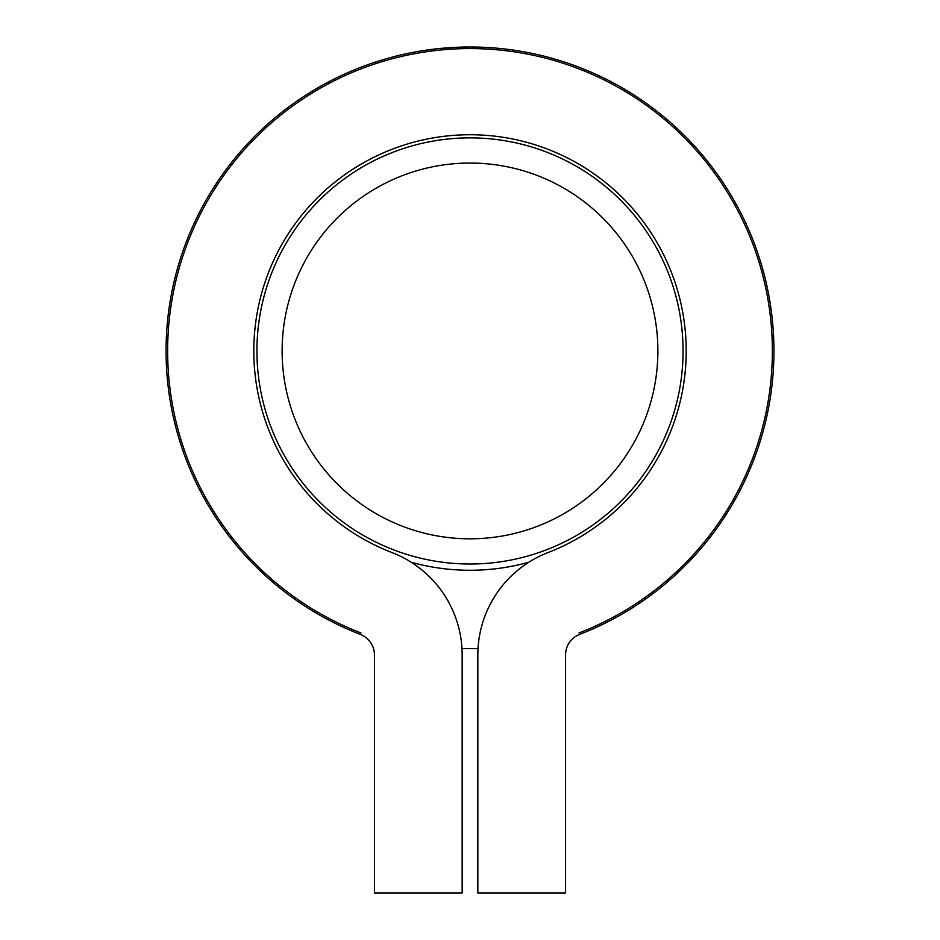 <?xml version="1.0" encoding="UTF-8"?>
<svg xmlns="http://www.w3.org/2000/svg" width="940" height="940" viewBox="0 0 940 940"><rect width="100%" height="100%" fill="white"/><g stroke="black" fill="none" stroke-linecap="round" stroke-linejoin="round"><path stroke-width="1.41" d="M528.821 562.238A219.337 219.337 0 0 1 411.18 562.238M478.025 648.494A297.663 297.663 0 0 1 461.975 648.494M657.883 350.937A187.883 187.883 0 0 1 376.059 513.639A187.883 187.883 0 0 1 376.059 188.223A187.883 187.883 0 0 1 657.883 350.937M683.063 350.937A213.063 213.063 0 0 0 363.463 166.415A213.063 213.063 0 0 0 363.463 535.459A213.063 213.063 0 0 0 683.063 350.937M512.453 49.985L514.697 50.302M511.137 49.797L512.171 49.938M516.048 50.513L518.234 50.854M464.219 47.047L470 47M462.28 47.094L458.943 47.2M456.194 47.317L454.455 47.4M446.371 47.917L443.093 48.187M448.38 47.764L455.289 47.352M477.837 893L477.837 654.875A109.663 109.663 0 0 1 547.961 552.591A216.2 216.2 0 0 0 642.561 220.689A216.2 216.2 0 0 0 297.44 220.689A216.2 216.2 0 0 0 392.039 552.591A109.663 109.663 0 0 1 462.163 654.875L462.163 893L374.437 893L374.437 654.875A21.937 21.937 0 0 0 360.408 634.418A303.937 303.937 0 0 1 227.41 167.825A303.937 303.937 0 0 1 712.591 167.825A303.937 303.937 0 0 1 579.592 634.418A21.937 21.937 0 0 0 565.563 654.875L565.563 893L477.837 893L477.837 654.875L477.837 893M360.972 632.961A302.363 302.363 0 0 1 228.667 168.777A302.363 302.363 0 0 1 711.333 168.777A302.363 302.363 0 0 1 579.028 632.961M427.547 49.985L425.303 50.302M421.766 50.854L433.528 49.197M448.216 47.787L458.567 47.212M454.243 47.411L451.74 47.552M459.589 47.176L467.956 47.012M469.859 47L477.085 47.082M467.909 47.012L468.578 47M464.971 47.047C488.624 47.235 488.624 47.235 464.971 47.047M481.127 47.2C504.804 48.657 504.804 48.657 481.127 47.2M475.746 47.059L483.254 47.294M484.77 47.364L493.018 47.87M579.592 634.418A21.937 21.937 0 0 0 565.563 654.875A21.937 21.937 0 0 1 579.592 634.418M509.927 49.632L514.18 50.231M515.519 50.431L517.717 50.772M462.092 47.106L469.33 47M469.836 47L466.839 47.012M464.372 47.047L456.452 47.306M456.229 47.317L440.296 48.457M446.159 47.928L454.466 47.4M457.369 47.258L463.432 47.071"/></g></svg>
